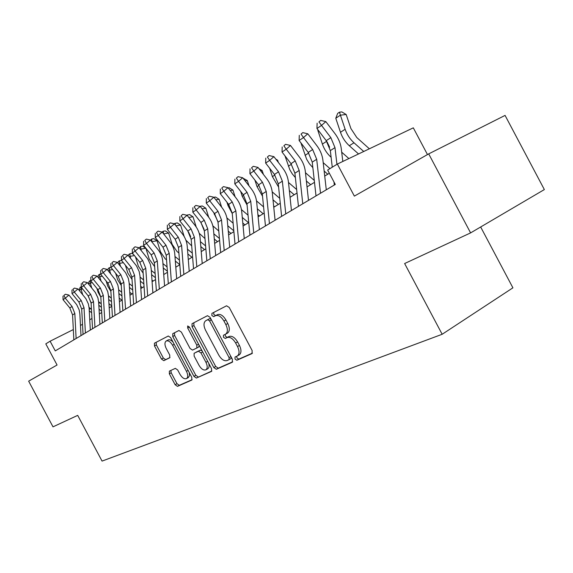 <?xml version="1.0" encoding="UTF-8"?>
<svg xmlns="http://www.w3.org/2000/svg" width="573" height="573" viewBox="0 0 573 573"><rect width="100%" height="100%" fill="white"/><g stroke="black" fill="none" stroke-linecap="round" stroke-linejoin="round"><path stroke-width="0.86" d="M235.023 359.042L236.871 360.252L251.977 353.605L252.156 350.576L229.236 307.465L226.557 305.796L211.938 313.374L211.867 315.501L213.686 316.654L215.548 315.702C218.435 314.799 221.235 316.575 223.943 321.023L225.834 324.569C227.911 329.031 227.875 332.211 225.712 334.102L223.47 335.212L223.449 337.275L225.275 338.457L227.173 337.554C230.095 336.731 232.917 338.55 235.632 343.005L237.523 346.55C239.571 350.941 239.535 354.064 237.415 355.919L235.045 357.015L235.023 359.042M236.678 356.277L236.936 357.932L238.783 359.135L252.471 353.118M213.729 312.45L213.815 314.448L215.634 315.601L217.496 314.641L215.548 315.702M225.175 334.388L225.382 336.193L227.209 337.375L229.107 336.473L227.173 337.554M169.364 371.139L169.343 373.84L175.137 384.727L177.465 386.367L191.826 380.042L191.79 377.342L170.647 337.604L168.276 336.014L154.431 343.198L154.481 345.92L161.486 359.07L163.792 360.668L169.773 357.753L169.73 355.031L166.213 348.434C164.573 344.946 164.53 342.489 166.106 341.064C168.226 340.255 170.382 341.644 172.573 345.24L186.461 371.34C188.08 374.771 188.116 377.17 186.576 378.552C184.406 379.362 182.207 377.944 179.979 374.291L177.68 369.979L175.331 368.36L169.364 371.139M428.704 153.879L505.071 115.409L544.35 189.57L470.598 232.896L428.704 153.879L354.358 196.116L337.347 164.064L327.649 170.045L335.291 184.449L55.273 350.898L50.109 341.207L45.797 343.864L57.064 365.015L28.65 381.16L53.003 426.842L77.699 415.375L102.058 461.093L442.163 334.274L512.914 287.825L480.661 226.98M470.598 232.896L404.631 263.53L442.163 334.274M213.822 367.572L216.35 369.27L232.258 362.279L232.402 359.335L210.055 317.327L207.483 315.687L192.034 323.702L192.027 326.603L213.822 367.572L215.713 366.484L218.241 368.174L232.724 361.807M211.437 371.433L196.381 378.051L193.961 376.382L172.745 336.523L172.774 333.679L178.934 330.492L181.362 332.096L190.064 348.463L192.514 350.103L196.84 348.012L196.826 345.182L187.672 327.978L187.672 325.958L189.441 327.068L211.53 368.589L211.58 371.347M427.479 154.581L413.305 127.843L337.347 164.064M73.323 329.561L50.109 341.207M329.346 173.254L324.726 176.083M314.498 182.336L307.028 186.905M297.029 193.022L290.053 197.291M280.276 203.272L273.765 207.254M264.189 213.113L258.115 216.83M248.746 222.56L243.074 226.034M233.891 231.65L228.598 234.887M219.602 240.388L214.66 243.41M205.843 248.804L201.23 251.626M192.585 256.912L188.288 259.548M179.8 264.733L175.796 267.183M167.474 272.275L163.735 274.56M155.562 279.56L152.089 281.687M144.067 286.593L140.829 288.577M132.95 293.397L129.942 295.231M122.192 299.973L119.406 301.677M111.792 306.34L109.207 307.916M101.722 312.5L99.33 313.961M91.967 318.466L89.753 319.82M82.505 324.254L80.471 325.5M239.113 354.938L239.335 354.809C241.462 352.947 241.505 349.831 239.45 345.447L237.523 346.55M229.107 336.473C232.036 335.642 234.858 337.454 237.573 341.909L239.45 345.447M227.359 333.185L227.653 333.02C229.816 331.13 229.859 327.949 227.782 323.494L225.834 324.569M217.496 314.641C220.39 313.739 223.184 315.508 225.898 319.956L227.782 323.494M193.824 322.764L193.946 325.564L215.713 366.484M229.014 359.686L229.107 357.631L209.546 320.851L207.748 319.698L205.614 320.808C203.501 322.685 203.479 325.822 205.542 330.227L218.786 355.117C221.414 359.472 224.165 361.291 227.037 360.567L229.014 359.686M229.121 359.622L231.005 358.54L231.306 357.28M211.022 319.14L209.689 318.652L207.748 319.698M207.662 319.691L209.689 318.652M211.874 370.982L196.381 378.051M174.493 332.791L174.643 335.499L195.823 375.308L198.251 376.97M198.738 346.959L196.84 348.012L198.738 346.959L199.16 345.333M199.103 365.445C201.402 369.198 203.694 370.638 205.986 369.771C207.619 368.324 207.605 365.846 205.951 362.329L200.922 352.875L198.437 351.22L194.104 353.29L194.125 356.084L199.103 365.445M207.698 368.783L207.87 368.69C209.159 367.701 209.431 365.875 208.665 363.203M202.054 350.769L200.335 350.16L198.437 351.22M195.995 352.237L200.335 350.16M188.273 377.578L189.513 375.623L189.262 372.593M173.046 342.124C171.134 340.004 169.443 339.316 167.989 340.047L166.342 340.935M156.178 342.289L156.35 344.91L163.341 358.053L165.647 359.636L170.009 357.523M170.876 370.437L171.191 372.801L176.978 383.674L179.306 385.307L192.141 379.663M369.363 148.794L356.786 137.52L350.898 128.538L346.178 114.5L340.398 115.166L345.132 129.262C346.966 134.562 349.924 139.067 353.999 142.784L363.726 151.48M339.495 112.165L340.398 115.166L335.785 118.267L337.655 113.411L339.495 112.165L341.802 111.907L346.178 114.5M335.785 118.267L340.484 132.291C342.31 137.563 345.247 142.047 349.308 145.735L358.533 153.958M332.261 167.194L330.334 150.592L326.223 140.672L316.948 128.495L321.525 125.408L318.96 121.934L320.679 120.416L318.96 121.934M336.938 164.315L334.983 147.633L330.843 137.656L321.525 125.408L325.822 121.598L335.098 133.81C338.536 138.415 340.598 143.386 341.286 148.715L342.804 161.464M334.331 185.022L333.98 181.978M325.822 121.598L320.679 120.416M317.134 123.181L316.948 128.495M318.165 130.092L317.822 130.329L322.391 144.074C324.168 149.245 327.047 153.628 331.051 157.224L331.115 157.281M327.09 141.896L329.611 147.197M342.718 160.748L343.27 161.235M348.878 158.563L341.701 152.196M317.822 130.329L317.994 129.87M300.904 142.835L306.634 159.237L309.399 163.742L312.858 167.631M324.153 171.055L327.763 174.221M329.969 168.612L323.193 162.66M284.996 155.877L289.823 169.758L292.287 173.906L295.374 177.558M306.383 180.996L310.645 184.699M314.283 180.409L305.481 172.745M278.349 162.424L277.64 160.254L276.766 160.376M269.675 168.283L272.397 176.634L278.614 187.092M289.351 190.587L294.193 194.756M296.649 189.513L288.498 182.479M275.814 159.136L277.64 160.254M316.01 195.916L312.242 162.13L308.231 152.411L299.12 140.514L303.504 137.556L301.04 134.132L302.752 132.628L301.04 134.132M320.515 193.237L316.697 159.294L312.657 149.524L303.504 137.556L307.78 133.781L316.89 145.714C320.264 150.212 322.277 155.082 322.928 160.318L326.288 189.806M307.78 133.781L302.752 132.628M299.285 135.321L299.12 140.514M298.454 206.352L294.909 173.182L290.984 163.663L282.038 152.031L286.242 149.195L283.864 145.814L285.562 144.324L283.864 145.814M302.773 203.78L299.17 170.46L295.231 160.891L286.242 149.195L290.482 145.463L299.435 157.124C302.752 161.522 304.714 166.292 305.33 171.427L308.503 200.378M290.482 145.463L285.562 144.324M282.181 146.96L282.038 152.031M281.615 216.358L278.277 183.79L274.446 174.45L265.65 163.076L269.682 160.354L267.39 157.023L269.081 155.548L267.39 157.023M285.762 213.894L282.367 181.175L278.514 171.793L269.682 160.354L273.901 156.658L282.697 168.061C285.956 172.366 287.875 177.043 288.455 182.092L291.442 210.513M273.901 156.658L269.081 155.548M265.779 158.119L265.65 163.076M265.457 225.963L262.305 193.968L258.566 184.814L249.921 173.683L253.789 171.069L251.576 167.782L253.259 166.32L251.576 167.782M269.439 223.599L266.237 191.461L262.477 182.264L253.789 171.069L257.979 167.409L266.624 178.568C269.826 182.78 271.702 187.364 272.254 192.32L275.076 220.247M257.979 167.409L253.259 166.32M250.029 168.834L249.921 173.683M263.408 174.414L262.162 170.582L260.615 170.811M254.906 180.101L257.026 186.655L262.534 196.245M273.643 206.029L274.531 206.789M273.02 199.848L278.385 204.425M279.767 198.337L272.211 191.876M258.867 168.555L262.162 170.582M249.935 235.188L246.963 203.752L243.303 194.77L234.801 183.869L238.526 181.362L236.384 178.117L238.053 176.67L236.384 178.117M253.76 232.917L250.745 201.345L247.063 192.32L238.526 181.362L242.687 177.737L251.182 188.66C254.333 192.786 256.167 197.284 256.69 202.154L259.354 229.594M242.687 177.737L238.053 176.67M234.901 179.127L234.801 183.869M263.58 206.889L256.539 200.922M248.99 185.845L247.278 180.524L245.108 180.846M243.067 178.232L247.278 180.524M240.66 191.375L242.236 196.281L247.092 205.055M257.907 214.682L259.469 216M257.334 208.787L263.179 213.729M235.016 244.055L232.215 213.156L228.627 204.346L220.268 193.667L223.85 191.253L221.78 188.051L223.434 186.619L221.78 188.051M238.697 241.87L235.847 210.843L232.244 201.983L223.85 191.253L227.982 187.672L236.341 198.365C239.435 202.405 241.233 206.817 241.727 211.609L244.241 238.576M227.982 187.672L223.434 186.619M220.354 189.026L220.268 193.667M248.045 215.183L241.448 209.603M235.088 196.761L232.946 190.093L230.203 190.515M228.19 187.937L229.236 187.779L232.946 190.093M226.908 202.14L227.997 205.557L232.244 213.528M242.794 223.055L244.965 224.874M242.272 217.425L248.539 222.682M220.662 252.586L218.019 222.209L214.51 213.557L206.287 203.1L209.732 200.772L207.734 197.613L209.374 196.195L207.734 197.613M224.201 250.487L221.515 219.982L217.991 211.287L209.732 200.772L213.829 197.227L222.052 207.705C225.096 211.666 226.858 216 227.331 220.705L229.701 247.214M213.829 197.227L209.374 196.195M206.359 198.552L206.287 203.1M233.125 223.219L226.894 217.905M221.651 207.197L219.137 199.311L215.871 199.827M213.872 197.284L215.505 197.026L219.137 199.311M213.629 212.44L217.962 221.672M228.262 231.148L230.991 233.419M227.782 225.769L233.813 230.797M206.846 260.801L204.346 230.926L200.908 222.431L192.822 212.175L196.138 209.94L194.204 206.817L195.83 205.421L194.204 206.817M210.255 258.774L207.713 228.777L204.26 220.24L196.138 209.94L200.199 206.423L208.293 216.701C211.287 220.576 213.013 224.831 213.464 229.465L215.699 255.537M200.02 206.38L195.83 205.421M192.879 207.72L192.822 212.175M218.786 231.005L212.834 225.819M208.687 217.21L205.829 208.192L202.076 208.801M200.163 206.287L202.269 205.951L205.829 208.192M200.801 222.295L204.131 229.401M214.281 238.991L217.518 241.663M213.836 233.841L219.43 238.468M193.538 268.716L191.174 239.328L187.808 230.976L179.843 220.927L183.045 218.771L181.168 215.692L182.78 214.302L181.168 215.692M196.818 266.76L194.419 237.258L191.038 228.871L183.045 218.771L187.07 215.29L195.035 225.368C197.986 229.171 199.669 233.347 200.099 237.902L202.219 263.551M187.07 215.29L182.78 214.302M179.886 216.558L179.843 220.927M204.984 238.569L199.211 233.297M196.21 226.98L192.986 216.766L188.789 217.461M186.891 215.247L189.505 214.553L192.986 216.766M188.445 231.843L190.687 236.62M200.815 246.576L204.518 249.613M200.407 241.648L205.6 245.903M187.414 214.896L187.543 215.885M180.703 276.344L178.468 247.429L175.166 239.228L167.33 229.365L170.417 227.28L168.598 224.244L170.195 222.868L168.598 224.244M183.869 274.46L181.598 245.43L178.282 237.193L170.417 227.28L174.414 223.842L182.25 233.72C185.158 237.451 186.812 241.562 187.213 246.046L189.219 271.28M174.414 223.842L170.195 222.868M167.359 225.082L167.33 229.365M191.697 245.896L185.896 240.166M184.227 236.635L180.595 225.039L175.983 225.819M174.235 223.799L177.179 222.861L180.595 225.039M187.837 253.925L191.969 257.291M187.464 249.198L192.277 253.123M175.109 223.205L175.317 224.974M168.319 283.699L166.206 255.243L162.976 247.178L155.254 237.501L158.234 235.496L156.465 232.495L158.055 231.134L156.465 232.495M171.37 281.887L169.228 253.316L165.984 245.215L158.234 235.496L162.195 232.086L169.916 241.785C172.774 245.452 174.4 249.484 174.779 253.896L176.677 278.736M162.195 232.086L158.055 231.134M155.276 233.304L155.254 237.501M178.898 253.008L176.935 251.418L172.151 244.342L168.627 233.032L163.634 233.899M162.052 232.058L163.226 231.234L165.275 230.883L168.627 233.032M175.324 261.052L179.8 264.662M174.98 256.511L179.449 260.128M163.226 231.234L163.484 233.705M156.365 290.805L154.373 262.792L151.2 254.863L143.594 245.366L146.473 243.425L144.761 240.459L146.33 239.113L144.761 240.459M159.315 289.05L157.288 260.93L154.101 252.965L146.473 243.425L150.405 240.051L158.005 249.57C160.82 253.166 162.41 257.134 162.782 261.481L164.573 285.927M150.405 240.051L146.33 239.113M143.608 241.24L143.594 245.366M144.819 297.666L142.935 270.084L139.819 262.284L132.334 252.958L135.113 251.081L133.445 248.152L135.006 246.82L133.445 248.152M147.669 295.976L145.757 268.286L142.627 260.457L135.113 251.081L139.01 247.744L147.598 258.588L150.362 264.397L151.179 268.809L152.876 292.882M139.01 247.744L135.006 246.82M132.334 248.911L132.334 252.958M133.667 304.299L131.876 277.131L128.825 269.46L121.44 260.3L124.133 258.487L122.515 255.594L124.062 254.276L122.515 255.594M136.417 302.666L134.605 275.391L131.539 267.691L124.133 258.487L127.994 255.186L136.46 265.829L139.175 271.545L139.97 275.885L141.574 299.6M127.994 255.186L124.062 254.276M121.44 256.324L121.44 260.3M166.557 259.913L165.225 258.838L160.512 251.884L157.052 240.753L151.988 241.648L152.182 242.279M150.47 240.137L151.745 238.991L153.772 238.64L157.052 240.753M151.745 238.991L151.788 241.785M163.255 267.949L167.395 271.28M162.933 263.594L167.072 266.925M154.646 266.617L149.252 259.182L145.864 248.224L140.851 249.126L141.309 250.616M139.239 248.037L140.643 246.49L142.648 246.132L145.864 248.224M140.643 246.49L140.851 249.126L140.371 249.448M151.594 274.646L155.433 277.712M151.301 270.456L155.133 273.522M164.2 274.274L163.685 273.865M143.143 273.128L138.358 266.237L135.486 256.883M128.381 255.665L128.839 254.462L129.892 253.753L131.883 253.388L133.552 254.476M134.426 255.565L130.078 256.36L130.78 258.645M129.892 253.753L130.078 256.36L129.34 256.854M140.056 277.103L143.608 279.932M140.328 281.142L143.88 283.957M153.106 281.064L151.981 280.168M122.873 310.716L121.182 283.95L118.188 276.401L110.911 267.398L113.511 265.643L111.943 262.785L113.475 261.481L111.943 262.785M125.537 309.134L123.825 282.267L120.81 274.689L113.511 265.643L117.343 262.377L125.68 272.841L128.352 278.457L129.133 282.74L130.651 306.089M117.343 262.377L113.475 261.481M110.904 263.494L110.911 267.398M132.034 279.445L127.815 273.07L125.415 265.235M117.873 263.036L118.475 261.467L119.492 260.779L121.619 260.522M123.353 262.67L119.65 263.358L120.566 266.373M119.492 260.779L119.65 263.358L118.668 264.017M129.183 283.549L132.47 286.156M129.434 287.438L132.728 290.038M142.369 287.632L140.679 286.299M112.43 316.919L110.84 290.554L107.889 283.119L100.719 274.266L103.24 272.576L101.708 269.747L103.233 268.458L101.708 269.747M115.008 315.386L113.39 288.921L110.431 281.458L103.24 272.576L107.036 269.339L115.259 279.624L117.88 285.153L118.64 289.365L120.072 312.378M107.036 269.339L103.233 268.458M100.705 270.435L100.719 274.266M121.283 285.54L117.601 279.681L115.646 273.257M107.703 270.155L108.433 268.25L110.911 267.305M112.652 269.554L109.55 270.141L110.668 273.83M109.422 267.584L109.55 270.141L108.34 270.95M118.668 289.788L121.705 292.209M118.898 293.562L121.942 295.947M131.962 293.999L129.749 292.259M102.323 322.928L100.819 296.943L97.919 289.623L90.849 280.92L93.292 279.28L91.802 276.487L93.313 275.212L91.802 276.487M104.823 321.446L103.29 295.36L100.382 288.018L93.292 279.28L97.059 276.079L105.16 286.185L107.745 291.628L108.483 295.783L109.837 318.459M97.059 276.079L93.313 275.212M90.828 277.153L90.849 280.92M110.89 291.428L107.71 286.099L106.155 280.978M97.847 277.053L98.699 274.825L100.719 273.973M102.302 276.222L99.759 276.709L101.07 281.021M99.659 274.173L99.759 276.709L98.341 277.661M108.483 295.833L111.291 298.089M108.705 299.5L111.513 301.692M121.877 300.166L119.184 298.053M92.54 328.744L91.107 303.131L88.263 295.926L81.294 287.367L83.658 285.777L82.204 283.019L83.701 281.751L82.204 283.019M94.953 327.305L93.506 301.599L90.649 294.364L83.658 285.777L87.39 282.604L95.376 292.545L97.919 297.91L98.642 302L99.924 324.354M87.39 282.604L83.701 281.751M81.266 283.656L81.294 287.367M100.827 297.115L98.112 292.309L96.937 288.405M88.299 283.721L89.266 281.2L90.849 280.441M92.289 282.69L90.276 283.076L91.752 287.968M90.197 280.569L90.276 283.076L88.657 284.165M98.62 301.699L101.213 303.805M98.828 305.273L101.414 307.278M111.764 305.882L108.956 303.697M83.049 334.381L81.703 309.126L78.902 302.028L72.026 293.612L74.318 292.072L72.907 289.344L74.39 288.09L72.907 289.344M85.391 332.992L84.023 307.644L81.216 300.524L74.318 292.072L78.021 288.928L85.9 298.712L88.4 303.991L89.102 308.023L90.319 330.062M78.021 288.928L74.39 288.09M71.99 289.967L72.026 293.612M91.064 302.587L87.977 295.568M79.038 290.182L80.113 287.381L81.287 286.715M82.591 288.957L81.072 289.258L82.698 294.672M81.015 286.772L81.072 289.258L79.267 290.468M89.051 307.379L91.458 309.363M89.259 310.881L91.644 312.722M101.643 311.189L99.05 309.184M73.853 339.853L72.578 314.949L69.827 307.952L63.044 299.672L65.265 298.175L63.89 295.482L65.358 294.243L63.89 295.482M76.123 338.5L74.834 313.51L72.069 306.491L65.265 298.175L68.932 295.066L76.703 304.693L79.167 309.893L79.855 313.868L81.001 335.599M68.932 295.066L65.358 294.243M63.001 296.083L63.044 299.672M238.783 359.135L236.871 360.252M215.634 315.601L213.686 316.654M227.209 337.375L225.275 338.457M237.573 341.909L235.632 343.005M225.898 319.956L223.943 321.023M193.946 325.564L192.027 326.603M218.241 368.174L216.35 369.27M230.933 356.578L229.107 357.631M211.401 319.849L209.546 320.851M207.763 319.641L205.829 320.687M195.823 375.308L193.961 376.382M174.643 335.499L172.745 336.523M198.566 344.215L196.826 345.182M189.427 327.033L187.672 327.978M207.677 361.341L205.951 362.329M202.656 351.908L200.922 352.875M188.094 370.409L186.461 371.34M174.228 344.337L172.573 345.24M165.647 359.636L163.792 360.668M163.341 358.053L161.486 359.07M156.35 344.91L154.481 345.92M179.306 385.307L177.465 386.367M176.978 383.674L175.137 384.727M171.191 372.801L169.343 373.84M345.132 129.262L340.484 132.291M353.999 142.784L349.308 145.735M330.334 150.592L334.983 147.633M326.223 140.672L330.843 137.656M326.674 141.28L322.391 144.074M308.675 153.005L305.037 155.376M291.421 164.243L288.391 166.22M274.875 175.023L272.397 176.634M312.242 162.13L316.697 159.294M308.231 152.411L312.657 149.524M294.909 173.182L299.17 170.46M290.984 163.663L295.231 160.891M278.277 183.79L282.367 181.175M274.446 174.45L278.514 171.793M262.305 193.968L266.237 191.461M258.566 184.814L262.477 182.264M258.982 185.373L257.026 186.655M246.963 203.752L250.745 201.345M243.303 194.77L247.063 192.32M243.718 195.321L242.236 196.281M232.215 213.156L235.847 210.843M228.627 204.346L232.244 201.983M229.035 204.883L227.997 205.557M218.019 222.209L221.515 219.982M214.51 213.557L217.991 211.287M214.911 214.087L214.281 214.488M204.346 230.926L207.713 228.777M200.908 222.431L204.26 220.24M191.174 239.328L194.419 237.258M187.808 230.976L191.038 228.871M178.468 247.429L181.598 245.43M175.166 239.228L178.282 237.193M166.206 255.243L169.228 253.316M162.976 247.178L165.984 245.215M154.373 262.792L157.288 260.93M151.2 254.863L154.101 252.965M142.935 270.084L145.757 268.286M139.819 262.284L142.627 260.457M131.876 277.131L134.605 275.391M128.825 269.46L131.539 267.691M121.182 283.95L123.825 282.267M118.188 276.401L120.81 274.689M129.677 283.95L129.226 284.237M110.84 290.554L113.39 288.921M107.889 283.119L110.431 281.458M119.42 290.411L118.733 290.84M100.819 296.943L103.29 295.36M97.919 289.623L100.382 288.018M109.472 296.664L108.569 297.237M91.107 303.131L93.506 301.599M88.263 295.926L90.649 294.364M99.838 302.73L98.721 303.432M81.703 309.126L84.023 307.644M78.902 302.028L81.216 300.524M90.484 308.611L89.18 309.434M72.578 314.949L74.834 313.51M69.827 307.952L72.069 306.491M239.335 354.809L237.415 355.919M227.653 333.02L225.712 334.102M231.005 358.54L229.093 359.643M207.87 368.69L205.986 369.771M188.431 377.485L186.576 378.552"/></g></svg>
